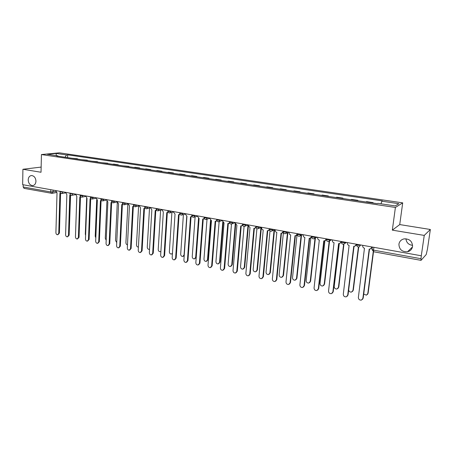 <?xml version="1.0" encoding="UTF-8"?>
<svg xmlns="http://www.w3.org/2000/svg" width="453" height="453" viewBox="0 0 453 453"><rect width="100%" height="100%" fill="white"/><g stroke="black" fill="none" stroke-linecap="round" stroke-linejoin="round"><path stroke-width="0.68" d="M35.957 181.251C35.747 183.839 34.655 185.288 32.667 185.594C29.972 185.294 28.482 183.397 28.199 179.903C28.403 177.293 29.507 175.843 31.523 175.543C34.207 175.86 35.685 177.763 35.957 181.251M412.604 245.339C408.578 244.807 406.369 242.615 405.973 238.776M412.547 246.528C412.015 249.28 410.344 251.024 407.541 251.755C402.015 251.993 399.144 249.461 398.923 244.161C399.461 241.341 401.182 239.58 404.087 238.873C409.54 238.731 412.36 241.279 412.547 246.528M41.144 167.089L22.916 169.269L22.65 184.671L421.29 255.775L424.251 235.407L430.35 229.484L399.727 224.575L402.706 202.859L59.326 152.825L41.433 154.552L395.401 207.451L392.332 230.147L424.251 235.407M430.35 229.484L427.479 248.969L426.228 254.512L421.018 260.35L373.651 251.76L373.527 250.147L421.018 258.708L421.018 260.35M22.916 169.269L41.025 172.253L41.433 154.552M24.213 188.34L23.154 186.97L50.725 191.942L55.764 191.511M23.194 184.767L23.154 186.97M421.018 258.708L421.29 255.775M373.012 203.023L373.068 202.604L372.434 202.938M373.068 202.604L366.59 201.642L365.939 201.97M357.802 200.764L357.853 200.345L351.511 199.405L350.809 199.722M357.174 200.668L357.853 200.345M342.898 198.544L342.949 198.131L336.732 197.208L335.99 197.519M342.225 198.442L342.949 198.131M328.289 196.376L328.34 195.962L322.247 195.056L321.466 195.356M327.576 196.268L328.34 195.962M313.974 194.246L314.02 193.839L308.046 192.95L307.225 193.238M313.216 194.133L314.02 193.839M299.943 192.157L299.982 191.755L294.127 190.883L293.267 191.166M299.139 192.038L299.982 191.755M286.177 190.107L286.217 189.711L280.475 188.856L279.58 189.127M285.339 189.983L286.217 189.711M272.678 188.103L272.717 187.706L267.083 186.868L266.154 187.134M271.806 187.972L272.717 187.706M259.439 186.132L259.473 185.741L253.946 184.92L252.989 185.175M258.527 185.996L259.473 185.741M246.449 184.201L246.483 183.81L241.058 183.006L240.067 183.25M245.503 184.06L246.483 183.81M233.703 182.304L233.737 181.919L228.414 181.132L227.389 181.364M232.729 182.163L233.737 181.919M221.194 180.447L221.223 180.062L215.996 179.286L214.949 179.518M220.186 180.294L221.223 180.062M208.912 178.618L208.941 178.239L203.81 177.48L202.734 177.701M207.876 178.465L208.941 178.239M196.851 176.823L196.879 176.449L191.846 175.702L190.741 175.917M195.787 176.664L196.879 176.449M185.011 175.062L185.039 174.694L180.09 173.958L178.963 174.167M183.924 174.903L185.039 174.694M173.386 173.335L173.408 172.967L168.55 172.248L167.4 172.446M172.265 173.171L173.408 172.967M161.964 171.636L161.987 171.268L157.214 170.56L156.036 170.753M160.821 171.466L161.987 171.268M150.741 169.966L150.764 169.603L146.07 168.907L144.875 169.094M149.575 169.796L150.764 169.603M139.717 168.329L139.734 167.967L135.124 167.282L133.907 167.463M138.527 168.148L139.734 167.967M128.879 166.715L128.895 166.359L123.131 165.86M127.667 166.534L128.895 166.359M118.227 165.13L118.244 164.779L113.794 164.116L112.537 164.286M116.993 164.949L118.244 164.779M107.757 163.573L107.774 163.222L102.123 162.735M106.506 163.386L107.774 163.222M97.463 162.044L97.48 161.693L91.88 161.211M96.195 161.857L97.48 161.693M87.344 160.538L87.355 160.192L81.812 159.716M86.053 160.345L87.355 160.192M77.389 159.06L77.401 158.714L71.908 158.244M76.081 158.861L77.401 158.714M380.996 203.816L381.845 201.194L398.855 203.691L395.237 205.928L377.887 203.357L377.321 203.663L56.614 155.968L57.848 155.843L47.355 154.286L56.104 153.431L66.495 154.954L65.062 157.225M381.845 201.194L382.383 200.9L67.684 154.835L66.495 154.954M402.706 202.859L395.401 207.451M399.727 224.575L392.332 230.147M67.593 157.599L67.684 154.835M58.08 156.189L57.848 155.843M56.297 155.611L56.104 153.431M362.802 245.339L362.728 245.917C362.7 247.117 363.278 247.882 364.467 248.216L358.363 297.474C358.493 299.371 359.518 300.243 361.426 300.096L362.864 298.442L369.212 249.071L370.124 249.093L371.941 247.264L371.069 248.606M371.981 246.976L371.941 247.264M369.495 249.122L363.193 298.114L362.457 299.416M371.698 246.925L371.619 247.508M363.714 294.054L366.398 295.175L367.802 293.555L373.249 251.642M373.515 251.732L368.113 293.244L367.4 294.518M347.457 242.604L347.389 243.176C347.366 244.365 347.938 245.124 349.104 245.452L343.295 294.246C343.425 296.103 344.416 296.97 346.273 296.845L347.706 295.192L353.748 246.285L354.614 246.313L356.443 244.495L355.497 245.883M356.477 244.212L356.443 244.495M354.059 246.336L348.057 294.875L347.253 296.234M356.171 244.156L356.098 244.733M332.434 239.926L332.366 240.492C332.349 241.67 332.91 242.417 334.054 242.74L328.538 291.086C328.663 292.91 329.625 293.765 331.426 293.657L332.859 292.009L338.601 243.561L339.427 243.589L341.262 241.789L340.254 243.204M341.296 241.506L341.262 241.789M338.935 243.612L333.227 291.704L332.355 293.108M340.967 241.449L340.899 242.015M348.657 290.022C349.053 291.562 350.022 292.242 351.568 292.055L352.978 290.435L358.408 246.998M358.708 247.004L353.306 290.135L352.525 291.46M339.303 243.606L334.206 286.494C334.331 288.272 335.271 289.105 337.038 288.997L338.442 287.383L343.629 244.212M343.963 244.133L338.793 287.089L337.944 288.459M317.712 237.298L317.649 237.859C317.638 239.025 318.187 239.767 319.308 240.084L314.071 287.983C314.195 289.778 315.129 290.628 316.885 290.537L318.306 288.895L323.765 240.888L324.552 240.917L326.392 239.133M326.324 239.467L325.333 240.577M324.122 240.939L318.697 288.595L317.768 290.039M326.075 238.788L326.013 239.354M303.289 234.728L303.233 235.283C303.221 236.438 303.765 237.168 304.863 237.485L299.892 284.948C300.011 286.704 300.928 287.547 302.627 287.474L304.042 285.837L309.229 238.267L309.982 238.301L311.692 236.602L312.921 237.287L315.956 236.987M311.664 237.112L310.713 237.995M309.609 238.323L304.456 285.543L303.47 287.021M311.483 236.189L311.421 236.749M289.156 232.202L289.099 232.757C289.088 233.901 289.626 234.626 290.701 234.931L285.99 281.97C286.109 283.697 286.998 284.535 288.657 284.473L290.062 282.842L294.982 235.702L295.701 235.736L297.191 234.161M297.298 234.739L296.392 235.458M295.384 235.758L290.492 282.559L289.461 284.059M297.185 233.635L297.128 234.19M324.914 240.815L320.039 283.51C320.158 285.26 321.075 286.086 322.791 285.996L324.189 284.388L329.161 241.341M329.535 241.104L324.563 284.099L323.657 285.509M310.82 237.95L306.149 280.594C306.262 282.31 307.157 283.131 308.827 283.051L310.214 281.449L315.005 238.272M315.39 238.063L310.605 281.171L309.648 282.61M296.998 235.107L292.519 277.729C292.632 279.416 293.504 280.226 295.13 280.164L296.511 278.567L301.098 235.458M301.5 235.249L296.919 278.295L295.911 279.761M283.391 232.791L279.15 274.914C279.263 276.573 280.113 277.383 281.698 277.332L283.068 275.741L287.451 232.734M287.876 232.536L283.493 275.475L282.446 276.964M270.011 230.86L266.036 272.157C266.143 273.793 266.976 274.592 268.516 274.552L269.875 272.966L274.059 230.101M274.501 229.909L270.316 272.706L269.229 274.212M256.913 228.697L253.159 269.45C253.272 271.058 254.076 271.851 255.583 271.823L256.93 270.243L260.917 227.548M261.375 227.361L257.389 269.994L256.268 271.506M244.076 226.415L240.526 266.794C240.634 268.38 241.426 269.161 242.893 269.144L244.229 267.57L248.018 225.062M248.38 226.092L244.699 267.327L243.55 268.85M231.489 224.048L228.119 264.184C228.233 265.747 229.003 266.523 230.435 266.517L231.755 264.948L235.277 223.539M235.668 224.512L232.242 264.711L231.064 266.239M219.139 221.608L215.945 261.624C216.053 263.165 216.806 263.929 218.199 263.935L219.512 262.378L222.774 222.106M223.221 222.587L220.011 262.145L218.81 263.674M207.015 219.184L203.98 259.11C204.088 260.628 204.824 261.387 206.189 261.398L207.485 259.846L210.537 220.243M211.019 220.543L208.001 259.62L206.783 261.154M195.107 216.845L192.236 256.641C192.344 258.136 193.063 258.889 194.394 258.906L195.673 257.366L198.539 218.261M199.043 218.425L196.2 257.145L194.966 258.674M183.403 214.569L180.69 254.212C180.798 255.685 181.506 256.438 182.808 256.46L184.077 254.926L186.766 216.211M184.207 255.752L183.363 256.239M171.908 212.344L169.354 251.828C169.462 253.284 170.152 254.025 171.427 254.054L172.457 253.306M172.434 253.686L171.964 253.85M160.611 210.175L158.21 249.49C158.318 250.922 158.997 251.658 160.243 251.692L160.894 251.404M149.513 208.052L147.259 247.185C147.367 248.601 148.029 249.331 149.252 249.371L149.547 249.292M138.601 205.979L136.495 244.92C136.596 246.302 137.236 247.021 138.414 247.095M127.876 203.946L125.917 242.695C125.968 243.867 126.489 244.586 127.48 244.846M117.293 202.819L115.509 240.509L116.732 242.559M106.902 201.432L105.277 238.357L106.183 240.226M275.294 229.733L275.243 230.283C275.237 231.409 275.764 232.129 276.823 232.434L272.361 279.048C272.48 280.747 273.346 281.573 274.96 281.528L276.353 279.903L281.019 233.187L281.704 233.221L283.108 231.726M283.221 232.366L282.366 232.967M281.438 233.238L276.8 279.626L275.724 281.149M261.709 227.31L261.658 227.853C261.658 228.975 262.179 229.682 263.216 229.982L258.997 276.183C259.11 277.859 259.954 278.674 261.528 278.64L262.91 277.026L267.327 230.724L267.983 230.758L269.331 229.484M269.433 230.011L268.612 230.52M267.768 230.775L263.374 276.755L262.259 278.289M248.386 224.931L248.335 225.469L249.994 227.599L245.883 273.374C245.996 275.022 246.823 275.832 248.352 275.809L249.722 274.201L253.906 228.306L254.535 228.34L255.798 227.293M255.911 227.689L255.135 228.125M254.359 228.352L250.203 273.935L249.059 275.486M235.317 222.604L235.271 223.136L236.902 225.243L233.018 270.617C233.131 272.236 233.935 273.04 235.43 273.029L236.789 271.426L240.736 225.934L241.341 225.968L242.536 225.067M242.655 225.396L241.919 225.764M241.211 225.979L237.281 271.171L236.104 272.729M222.497 220.317L222.451 220.843L224.059 222.927L220.396 267.916C220.509 269.507 221.296 270.305 222.751 270.305L224.093 268.708L227.819 223.606L229.529 222.853M229.654 223.142L228.958 223.454M228.312 223.652L224.603 268.459L223.403 270.016M209.915 218.074L209.875 218.595L211.46 220.662L208.006 265.26C208.12 266.828 208.884 267.621 210.305 267.627L211.636 266.036L215.147 221.324L216.772 220.662M216.896 220.917L216.245 221.177M215.656 221.364L212.157 265.792L210.934 267.361M197.57 215.871L197.531 216.387L199.094 218.431L195.843 262.655C195.956 264.201 196.704 264.982 198.091 264.999L199.405 263.42L202.712 219.082L204.252 218.499M204.382 218.731L203.759 218.958M203.238 219.122L199.943 263.182L198.703 264.745M185.453 213.708L185.419 214.224L186.953 216.245L183.901 260.096C184.014 261.624 184.75 262.395 186.104 262.417L187.4 260.843L190.509 216.885L191.97 216.37M192.1 216.579L191.494 216.777M191.047 216.919L187.95 260.617L186.693 262.179M173.556 211.585L173.522 212.095L175.034 214.099L172.18 257.581C172.287 259.088 173.006 259.858 174.331 259.886L175.611 258.318L178.527 214.728L179.915 214.269M180.051 214.462L179.456 214.637M179.077 214.756L176.172 258.097L174.903 259.654M161.874 209.501L163.335 211.993L160.662 255.118C160.775 256.602 161.478 257.361 162.769 257.395L164.037 255.837L166.761 212.61L168.086 212.202M168.216 212.378L167.644 212.531M167.327 212.633L164.609 255.617L163.312 257.185M150.402 207.457L151.846 209.92L149.348 252.695C149.462 254.156 150.153 254.909 151.415 254.948L152.667 253.403L155.209 210.532L156.466 210.169M156.596 210.328L156.047 210.464M155.792 210.549L153.25 253.187L151.925 254.762M139.133 205.447L140.56 207.893L138.239 250.311C138.352 251.76 139.026 252.502 140.26 252.548L141.495 251.007L143.867 208.488L145.056 208.165M145.186 208.312L144.66 208.431M144.456 208.499L142.089 250.798L140.736 252.378M128.069 203.471L129.473 205.894L127.316 247.972C127.429 249.399 128.091 250.141 129.298 250.186L130.515 248.657L132.718 206.477L133.85 206.194M133.975 206.325L133.471 206.432M133.324 206.483L131.121 248.454L129.745 250.039M117.191 201.534L118.578 203.929L116.585 245.673C116.698 247.083 117.35 247.814 118.527 247.87L119.734 246.347L121.772 204.507L122.842 204.258M122.961 204.371L122.486 204.473M122.384 204.507L120.345 246.149L118.946 247.734M106.506 199.626L107.876 202.004L106.042 243.414C106.155 244.807 106.789 245.532 107.944 245.588L109.133 244.076L111.013 202.57L112.033 202.349M112.14 202.451L111.693 202.542M111.636 202.559L109.756 243.878L108.341 245.464M96.002 197.751L97.355 200.107L95.674 241.189C95.787 242.565 96.41 243.284 97.542 243.346L98.709 241.84L100.436 200.662L101.404 200.469M101.506 200.56L101.087 200.639L99.343 241.653L97.91 243.238M85.679 195.911L87.016 198.244L85.475 239.008C85.589 240.367 86.2 241.081 87.31 241.143L88.465 239.648L90.045 198.793L90.962 198.624M90.691 198.771L89.105 239.461L87.661 241.041M75.532 194.099L76.846 196.415L75.453 236.857C75.566 238.204 76.166 238.907 77.253 238.974L78.392 237.491L79.824 196.953L80.696 196.8M80.481 196.93L79.043 237.31L77.582 238.884M65.549 192.321L66.851 194.614L65.594 234.745C65.708 236.075 66.302 236.777 67.367 236.845L68.482 235.367L69.779 195.141L70.611 195.011M70.442 195.118L69.145 235.192L67.673 236.766M55.736 190.571L57.021 192.842L55.9 232.672C56.013 233.986 56.591 234.677 57.639 234.75L58.743 233.278L59.904 193.363L60.691 193.25M60.572 193.335L59.411 233.108L57.927 234.677M96.699 199.841L95.215 236.239L95.809 237.842M86.67 198.154L85.317 234.161L85.617 235.362M76.806 196.409L75.6 232.525M70.594 195.09L69.269 231.262M60.017 191.829L63.799 192.01M62.899 191.851L61.823 193.539C60.747 193.544 60.147 193.012 60.011 191.942L60.034 191.336M69.977 193.601L73.777 193.788M72.888 193.629L71.795 195.334C70.713 195.339 70.102 194.801 69.972 193.725L69.994 193.114M80.107 195.407L80.708 195.73L83.924 195.6M83.046 195.441L81.936 197.157C80.844 197.168 80.232 196.625 80.102 195.532L80.124 194.92M90.407 197.242L91.03 197.576L94.247 197.44M93.38 197.287L92.253 199.009C91.149 199.026 90.532 198.476 90.402 197.372L90.424 196.761M100.889 199.11L101.534 199.456L104.745 199.314M103.896 199.161L102.746 200.9C101.636 200.917 101.013 200.362 100.883 199.246L100.911 198.629M111.557 201.007L112.219 201.37L115.43 201.217M114.598 201.07L113.426 202.819C112.304 202.836 111.676 202.281 111.551 201.149L111.58 200.532M122.406 202.938L123.097 203.318L126.302 203.159M125.481 203.012L124.292 204.773C123.159 204.796 122.531 204.235 122.401 203.086L122.435 202.468M133.454 204.903L134.173 205.3L137.372 205.13M136.568 204.988L135.356 206.761C134.213 206.789 133.578 206.223 133.448 205.062L133.482 204.439M144.7 206.908L145.441 207.315L148.635 207.14M147.848 206.998L146.613 208.788C145.464 208.816 144.818 208.244 144.694 207.066L144.728 206.443M156.149 208.946L156.919 209.365L160.107 209.19M159.337 209.048L158.08 210.849C156.914 210.883 156.268 210.305 156.138 209.11L156.177 208.488M167.808 211.019L168.607 211.46L171.789 211.274M171.03 211.138L169.762 212.944C168.578 212.984 167.927 212.4 167.797 211.194L167.837 210.566M179.682 213.131L180.509 213.59L183.68 213.391M182.95 213.261L181.653 215.084C180.458 215.13 179.796 214.541 179.671 213.312L179.711 212.684M191.778 215.283L192.638 215.758L195.798 215.554M195.084 215.424L193.771 217.259C192.559 217.31 191.891 216.715 191.761 215.475L191.806 214.841M204.099 217.474L204.994 217.972L208.148 217.757M207.451 217.633L206.115 219.479C204.886 219.535 204.212 218.935 204.082 217.672L204.133 217.038M216.653 219.711L217.582 220.226L220.724 219.999M220.05 219.881L218.691 221.738C217.451 221.8 216.766 221.194 216.642 219.915L216.687 219.28M229.45 221.987L230.418 222.519L233.55 222.287M232.893 222.168L231.517 224.042C230.26 224.11 229.563 223.499 229.433 222.196L229.484 221.562M242.497 224.303L243.499 224.864L246.619 224.62M245.99 224.507L244.586 226.392C243.312 226.466 242.604 225.843 242.474 224.524L242.531 223.89M255.792 226.67L256.84 227.247L259.943 226.993M259.337 226.885L257.916 228.782C256.619 228.867 255.905 228.238 255.775 226.896L255.832 226.262M269.354 229.082L270.441 229.682L273.533 229.416M272.949 229.314L271.511 231.223C270.192 231.319 269.467 230.685 269.331 229.32L269.393 228.68M283.187 231.54L284.32 232.168L287.395 231.891M286.84 231.789L285.379 233.714C284.037 233.816 283.295 233.176 283.165 231.789L283.227 231.149M297.298 234.048L298.476 234.699L301.534 234.411M301.002 234.32L299.524 236.256C298.159 236.364 297.406 235.713 297.27 234.303L297.338 233.663M315.458 236.896L313.963 238.844C312.564 238.969 311.8 238.312 311.664 236.874L311.732 236.234M326.358 239.235L327.666 239.926L330.684 239.614M330.214 239.529L328.697 241.489C327.276 241.625 326.494 240.956 326.353 239.49L326.353 239.62M341.335 241.913L342.717 242.615L345.713 242.293M345.271 242.213L343.742 244.19C342.287 244.331 341.488 243.663 341.347 242.168L341.358 242.531M356.63 244.643L358.085 245.367L361.058 245.028M360.65 244.96L359.104 246.942C357.615 247.1 356.8 246.421 356.653 244.897L356.732 244.258M53.08 190.096L53.029 191.987L51.982 193.346L51.483 193.329L50.725 191.942L50.787 189.688M356.613 244.858L356.704 245.475M371.992 249.399L373.527 250.147L373.895 247.321M373.759 251.726L372.032 249.654L372.372 247.049M362.864 298.442L363.193 298.114M368.113 293.244L367.802 293.555M347.706 295.192L348.057 294.875M332.859 292.009L333.227 291.704M353.306 290.135L352.978 290.435M338.793 287.089L338.442 287.383M318.306 288.895L318.697 288.595M304.042 285.837L304.456 285.543M290.062 282.842L290.492 282.559M324.563 284.099L324.189 284.388M310.605 281.171L310.214 281.449M296.919 278.295L296.511 278.567M283.493 275.475L283.068 275.741M270.316 272.706L269.875 272.966M257.389 269.994L256.93 270.243M244.699 267.327L244.229 267.57M232.242 264.711L231.755 264.948M220.011 262.145L219.512 262.378M208.001 259.62L207.485 259.846M196.2 257.145L195.673 257.366M276.353 279.903L276.8 279.626M262.91 277.026L263.374 276.755M249.722 274.201L250.203 273.935M236.789 271.426L237.281 271.171M224.093 268.708L224.603 268.459M211.636 266.036L212.157 265.792M199.405 263.42L199.943 263.182M187.4 260.843L187.95 260.617M175.611 258.318L176.172 258.097M164.037 255.837L164.609 255.617M152.667 253.403L153.25 253.187M141.495 251.007L142.089 250.798M130.515 248.657L131.121 248.454M119.734 246.347L120.345 246.149M109.133 244.076L109.756 243.878M98.709 241.84L99.343 241.653M88.465 239.648L89.105 239.461M78.392 237.491L79.043 237.31M68.482 235.367L69.145 235.192M58.743 233.278L59.411 233.108M32.667 185.594L33.211 185.509M407.541 251.755L412.468 246.964M341.426 241.528L341.347 242.168M326.426 238.856L326.353 239.49M344.926 243.42L346.454 242.423M329.795 240.837L331.585 239.773M314.971 238.289L317.009 237.174M300.458 235.781L302.729 234.626M286.234 233.312L288.737 232.129M272.298 230.877L275.011 229.682M258.64 228.488L261.557 227.281M245.254 226.132L248.357 224.926M232.129 223.816L235.311 222.655M219.258 221.545L222.485 220.435M206.636 219.309L209.903 218.244M194.252 217.112L197.553 216.092M182.1 214.954L185.436 213.975M170.175 212.831L173.533 211.891M158.465 210.747L161.851 209.847M146.97 208.697L150.379 207.831M135.685 206.681L139.116 205.855M124.603 204.699L128.046 203.907M113.714 202.751L117.168 201.993M103.012 200.843L106.483 200.107M92.503 198.958L95.985 198.255M82.169 197.112L85.662 196.432M72.016 195.288L75.515 194.637M62.033 193.505L65.538 192.876M56.387 192.57L52.18 193.312M23.952 188.335L51.982 193.346M90.668 198.776L91.053 198.697M80.419 196.942L80.787 196.868M70.351 195.135L70.691 195.073M60.447 193.357L60.764 193.301"/></g></svg>
